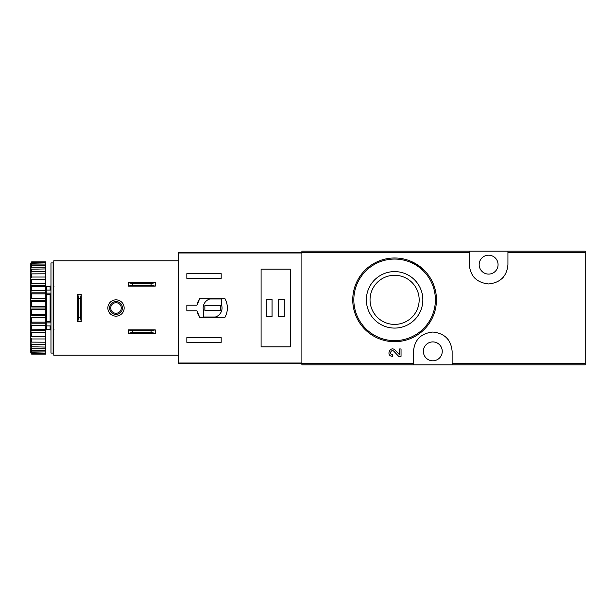 <?xml version="1.0" encoding="UTF-8"?>
<svg xmlns="http://www.w3.org/2000/svg" width="616" height="616" viewBox="0 0 616 616"><rect width="100%" height="100%" fill="white"/><g stroke="black" fill="none" stroke-linecap="round" stroke-linejoin="round"><path stroke-width="0.92" d="M452.129 364.88L585.2 364.88L585.2 251.12L301.886 251.12L301.886 364.88L452.129 364.88L452.129 351.359C451.081 339.755 444.644 333.318 432.832 332.039C420.99 333.295 414.545 339.739 413.49 351.359L413.49 364.88M399.33 354.516L395.141 350.111L399.33 354.516L399.33 348.972L401.047 348.972L401.047 356.317L398.675 356.317L393.901 351.297C391.229 348.725 388.788 354.485 392.477 354.6L392.477 356.317C385.562 356.11 390.136 345.299 395.141 350.111M424.178 270.231L410.695 261.207M469.3 251.12L469.3 264.641C470.347 276.245 476.776 282.682 488.596 283.961C500.431 282.705 506.876 276.261 507.93 264.641L507.93 251.12M394.602 271.602A28.236 28.236 0 0 1 419.057 313.96A28.236 28.236 0 0 1 370.147 313.96A28.236 28.236 0 0 1 394.602 271.602M394.602 257.988A41.857 41.857 0 0 1 430.853 320.774A41.857 41.857 0 0 1 358.358 320.774A41.857 41.857 0 0 1 394.602 257.988A41.857 41.857 0 0 1 430.853 320.774A41.857 41.857 0 0 1 358.358 320.774A41.857 41.857 0 0 1 394.602 257.988M394.602 275.283A24.563 24.563 0 0 1 415.877 312.127A24.563 24.563 0 0 1 373.335 312.127A24.563 24.563 0 0 1 394.602 275.283M488.611 255.201A9.44 9.44 0 0 1 496.796 269.369A9.44 9.44 0 0 1 480.434 269.369A9.44 9.44 0 0 1 488.611 255.201M432.809 341.911A9.44 9.44 0 0 1 440.987 356.079A9.44 9.44 0 0 1 424.632 356.079A9.44 9.44 0 0 1 432.809 341.911M448.194 339.678A19.319 19.319 0 0 0 446.569 337.799M419.065 337.784A19.319 19.319 0 0 0 417.533 339.539M473.227 276.322A19.319 19.319 0 0 0 474.859 278.201M502.356 278.216A19.319 19.319 0 0 0 503.896 276.461M196.958 305.213L186.841 305.213L186.841 310.787L196.958 310.787L199.669 317.232L225.025 317.232C228.159 311.08 228.159 304.92 225.025 298.768L199.669 298.768L196.958 305.213A15.885 15.885 0 0 1 199.669 298.768M301.886 252.406L178.255 252.406L178.255 363.594L301.886 363.594M178.255 252.991L301.886 252.991L301.886 363.009L178.255 363.009M186.841 278.378L186.841 273.658L221.183 273.658L221.183 278.378L186.841 278.378M221.183 342.342L186.841 342.342L186.841 337.622L221.183 337.622L221.183 342.342M261.099 269.161L261.099 346.839L290.29 346.839L290.29 269.161L261.099 269.161M196.958 310.787A15.885 15.885 0 0 0 199.669 317.232M221.606 298.983L209.779 298.983A9.44 9.44 0 0 0 203.58 310.818L203.58 317.017L215.407 317.017A9.44 9.44 0 0 0 221.606 305.182L221.606 298.983M220.32 305.636L204.866 305.636L204.866 310.364L220.32 310.364L220.32 305.636M284.284 299.415L278.486 299.415L278.486 316.585L284.284 316.585L284.284 299.415M272.049 299.415L266.251 299.415L266.251 316.585L272.049 316.585L272.049 299.415M128.244 329.891L155.286 329.891L151.066 330.754L151.066 332.471L155.286 333.325L128.244 333.325L132.463 332.471L132.463 330.754L128.244 329.891L128.244 333.325M151.066 332.471L132.463 332.471M151.066 330.754L132.463 330.754M155.286 329.891L155.286 333.325M128.244 282.675L155.286 282.675L151.066 283.529L151.066 285.247L155.286 286.109L128.244 286.109L132.463 285.247L132.463 283.529L128.244 282.675L128.244 286.109M151.066 285.247L132.463 285.247M151.066 283.529L132.463 283.529M155.286 282.675L155.286 286.109M178.255 260.784L53.769 260.784L53.769 355.216L178.255 355.216M107.854 308A8.154 8.154 0 0 1 120.089 300.939A8.154 8.154 0 0 1 120.089 315.061A8.154 8.154 0 0 1 107.854 308M81.243 321.521L81.243 294.479L80.38 298.698L80.38 317.155L81.243 321.521L77.808 321.521L78.663 317.155L80.38 317.155M80.38 298.698L78.663 298.698L77.808 294.479L77.808 321.521M78.663 298.698L78.663 317.155M81.243 294.479L77.808 294.479M109.571 308A6.437 6.437 0 0 1 119.227 302.425A6.437 6.437 0 0 1 119.227 313.575A6.437 6.437 0 0 1 109.571 308M110.734 308A5.274 5.274 0 0 1 118.649 303.426A5.274 5.274 0 0 1 118.649 312.574A5.274 5.274 0 0 1 110.734 308M53.122 262.924L53.122 353.076L50.974 353.076L50.974 262.924L53.122 262.924M50.974 293.809L50.119 294.417L50.119 321.583L50.974 322.191M50.974 325.91L46.254 325.91L46.254 321.668L50.119 321.583M50.974 293.124L46.254 293.124L46.254 294.332L50.119 294.417M30.8 263.255L31.655 261.885L45.823 261.885L45.823 262.285L31.655 262.285L30.8 263.255L45.823 262.886L45.823 264.079L31.655 264.079L30.8 265.15L30.8 265.758L31.655 265.257L45.823 265.257L45.823 267.198L31.655 267.198L30.8 268.337L30.8 269.231L45.823 268.93L45.823 271.564L31.655 271.564L30.8 272.742L30.8 273.889L45.823 273.789L45.823 277.038L31.655 277.038L30.8 278.209L30.8 279.579L31.655 279.679L45.823 279.679L45.823 283.445L31.655 283.445L30.8 284.584L30.8 286.132L31.655 286.44L45.823 286.44L45.823 290.606L31.655 290.606L30.8 291.676L30.8 293.355L31.655 293.855L45.823 293.855L45.823 298.29L31.655 298.29L30.8 299.26L30.8 301.016L31.655 301.694L45.823 301.694L45.823 306.275L31.655 306.275L30.8 307.107L30.8 308.893L31.655 309.725L45.823 309.725L45.823 314.306L31.655 314.306L30.8 314.984L30.8 316.74L31.655 317.71L45.823 317.71L45.823 322.145L31.655 322.145L30.8 322.645L30.8 324.324L31.655 325.394L45.823 325.394L45.823 329.56L30.8 329.868L30.8 331.416L31.655 332.555L45.823 332.555L45.823 336.321L30.8 336.421L30.8 337.791L31.655 338.962L45.823 338.962L45.823 342.211L30.8 342.111L30.8 343.258L31.655 344.436L45.823 344.436L45.823 347.07L30.8 346.77L31.655 348.802L45.823 348.802L45.823 350.743L31.655 350.743L30.8 350.242L30.8 350.851L31.655 351.921L45.823 351.921L45.823 353.114L30.8 352.745L31.655 353.715L45.823 353.715L45.823 354.115L31.655 354.115L30.8 352.745M31.655 261.885L31.655 262.285M31.655 262.886L31.655 264.079M31.655 265.257L31.655 267.198M31.655 268.93L31.655 271.564M31.655 273.789L31.655 277.038M31.655 279.679L31.655 283.445M31.655 286.44L31.655 290.606M31.655 293.855L31.655 298.29M31.655 301.694L31.655 306.275M31.655 309.725L31.655 314.306M31.655 317.71L31.655 322.145M31.655 325.394L31.655 329.56M31.655 332.555L31.655 336.321M31.655 338.962L31.655 342.211M31.655 344.436L31.655 347.07M31.655 348.802L31.655 350.743M31.655 351.921L31.655 353.114M31.655 353.715L31.655 354.115M30.8 263.563L30.8 265.15M30.8 265.758L30.8 268.337M30.8 269.231L30.8 272.742M30.8 273.889L30.8 278.209M30.8 279.579L30.8 284.584M30.8 286.132L30.8 291.676M30.8 293.355L30.8 299.26M30.8 301.016L30.8 307.107M30.8 308.893L30.8 314.984M30.8 316.74L30.8 322.645M30.8 324.324L30.8 329.868M30.8 331.416L30.8 336.421M30.8 337.791L30.8 342.111M30.8 343.258L30.8 346.77M30.8 347.663L30.8 350.242M30.8 350.851L30.8 352.437M53.977 329.46L53.122 330.322M46.685 325.91L46.685 329.46L45.823 330.322M45.823 262.886L45.823 262.285M45.823 265.257L45.823 264.079M45.823 268.93L45.823 267.198M45.823 273.789L45.823 271.564M45.823 279.679L45.823 277.038M45.823 286.44L45.823 283.445M45.823 293.855L45.823 290.606M45.823 301.694L45.823 298.29M45.823 309.725L45.823 306.275M45.823 317.71L45.823 314.306M45.823 325.394L45.823 322.145M45.823 332.555L45.823 329.56M45.823 338.962L45.823 336.321M45.823 344.436L45.823 342.211M45.823 348.802L45.823 347.07M45.823 351.921L45.823 350.743M45.823 353.715L45.823 353.114M30.8 336.529L45.823 336.529M30.8 330.191L45.823 330.191M30.8 323.184L45.823 323.184M30.8 315.708L45.823 315.708M30.8 308L45.823 308M30.8 300.292L45.823 300.292M30.8 292.816L45.823 292.816M30.8 285.809L45.823 285.809M30.8 279.471L45.823 279.471M46.254 293.124L46.254 290.09L50.974 290.09M50.974 322.876L46.254 322.876M53.769 324.717L53.122 325.063M53.122 321.49L53.769 321.837M53.122 322.314L53.769 322.661M469.3 252.568L301.886 252.568M413.49 363.432L301.886 363.432M585.2 363.432L452.129 363.432M585.2 252.568L507.93 252.568M394.602 259.067A40.779 40.779 0 0 1 429.922 320.235A40.779 40.779 0 0 1 359.29 320.235A40.779 40.779 0 0 1 394.602 259.067M50.119 325.91L50.119 329.46L50.974 330.322M46.685 290.09L46.685 286.54L50.119 286.54L50.119 290.09M46.685 294.417L46.685 321.583M50.119 286.54L50.974 285.678M46.685 329.46L50.119 329.46M53.977 286.54L53.122 285.678M46.685 286.54L45.823 285.678"/></g></svg>
